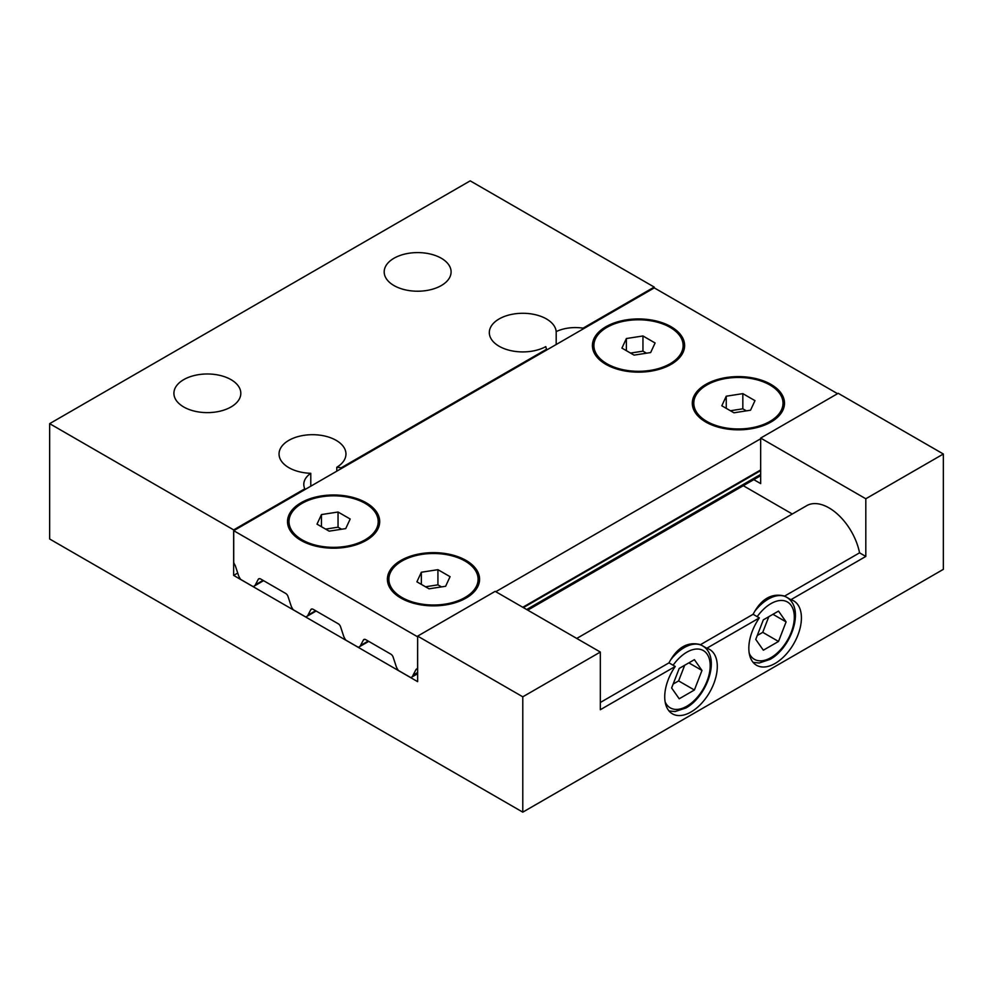 <?xml version="1.0" encoding="UTF-8"?>
<svg xmlns="http://www.w3.org/2000/svg" width="993" height="993" viewBox="0 0 993 993"><rect width="100%" height="100%" fill="white"/><g stroke="black" fill="none" stroke-linecap="round" stroke-linejoin="round"><path stroke-width="1.49" d="M790.9 599.698A37.175 21.461 -60 0 1 793.705 600.889A37.175 21.461 -60 0 1 801.413 617.907A37.175 21.461 -60 0 1 785.178 655.318A37.175 21.461 -60 0 1 756.542 665.273A37.175 21.461 -60 0 1 748.834 648.255A37.175 21.461 -60 0 1 759.347 617.907L753.091 614.295C761.246 598.829 771.76 592.759 784.631 596.085L790.9 599.698L865.809 556.44L859.553 552.828L784.631 596.085M706.78 648.255A37.175 21.461 -60 0 1 709.598 649.447A37.175 21.461 -60 0 1 717.294 666.464A37.175 21.461 -60 0 1 701.07 703.876A37.175 21.461 -60 0 1 672.422 713.83A37.175 21.461 -60 0 1 664.727 696.825A37.175 21.461 -60 0 1 675.24 666.464L668.984 662.852C677.127 647.399 687.64 641.329 700.524 644.643L706.78 648.255L759.347 617.907M310.784 486.198L310.784 473.301A33.452 19.314 180 0 1 288.851 467.666A33.452 19.314 180 0 1 279.045 454.012A33.452 19.314 180 0 1 299.7 436.163A33.452 19.314 180 0 1 336.155 440.346A33.452 19.314 180 0 1 345.961 454.012A33.452 19.314 180 0 1 336.788 467.293A29.74 17.166 180 0 1 341.232 467.777L546.634 349.188A29.74 17.166 180 0 1 545.802 346.619A33.452 19.314 180 0 1 499.131 346.259A33.452 19.314 180 0 1 489.326 332.605A33.452 19.314 180 0 1 509.98 314.756A33.452 19.314 180 0 1 546.448 318.939A33.452 19.314 180 0 1 556.192 331.612L556.192 344.509M336.788 467.293L336.788 471.179M231.021 379.649A33.452 19.314 180 0 1 240.815 393.302A33.452 19.314 180 0 1 220.161 411.152A33.452 19.314 180 0 1 183.705 406.969A33.452 19.314 180 0 1 173.912 393.302A33.452 19.314 180 0 1 194.554 375.453A33.452 19.314 180 0 1 231.021 379.649M441.302 258.242A33.452 19.314 180 0 1 451.095 271.896A33.452 19.314 180 0 1 430.453 289.745A33.452 19.314 180 0 1 393.985 285.562A33.452 19.314 180 0 1 384.192 271.896A33.452 19.314 180 0 1 404.846 254.059A33.452 19.314 180 0 1 441.302 258.242M341.232 467.777L341.232 468.622M556.192 331.612A29.74 17.166 180 0 1 583.052 328.162L583.052 329.006M583.052 328.162L654.213 287.076L654.213 287.92M753.799 479.631L760.663 483.603L760.663 438.074L865.809 498.771L943.35 454.012L943.35 569.349L522.79 812.15L49.65 538.988L49.65 423.651L470.21 180.85L654.213 287.076M49.65 423.651L233.653 529.89L304.801 488.804A29.74 17.166 180 0 1 303.796 484.361A29.74 17.166 180 0 1 310.784 473.301M679.212 668.426L694.392 659.662L701.977 670.449L694.392 690.011L679.212 698.774L671.628 687.975L679.212 668.426M763.332 619.855L778.512 611.092L786.096 621.891L778.512 641.453L763.332 650.204L755.747 639.418L763.332 619.855M673.142 684.065L678.616 680.9L684.698 665.26M694.392 690.011L678.616 680.9M701.977 670.449L688.844 662.865M757.262 635.508L762.736 632.342L768.805 616.703M778.512 641.453L762.736 632.342M786.096 621.891L772.951 614.307M675.24 666.464L600.331 709.722L600.331 652.053L495.184 591.344L417.643 636.116L522.79 696.813L600.331 652.053M522.79 812.15L522.79 696.813M865.809 498.771L865.809 556.44M668.984 662.852L600.331 702.485M753.091 614.295L700.524 644.643M576.747 638.437L806.701 505.673A44.611 25.756 60 0 1 837.31 513.964A44.611 25.756 60 0 1 859.553 552.828M792.29 514.002L743.285 485.701M546.634 350.032L546.634 349.188M304.801 489.648L304.801 488.804M417.643 636.116L417.643 681.645L233.653 575.419L233.653 529.89M233.653 575.419L237.724 573.06M760.663 438.074L838.204 393.302L943.35 454.012M301.003 540.403A46.1 26.612 180 0 1 287.511 521.586A46.1 26.612 180 0 1 315.96 496.996A46.1 26.612 180 0 1 366.194 502.768A46.1 26.612 180 0 1 379.698 521.586A46.1 26.612 180 0 1 351.237 546.175A46.1 26.612 180 0 1 301.003 540.403M290.179 515.702A46.1 26.612 0 0 0 287.585 523.1M365.151 503.377A44.611 25.756 180 0 1 378.209 521.586A44.611 25.756 180 0 1 350.678 545.38A44.611 25.756 180 0 1 302.058 539.795A44.611 25.756 180 0 1 289 521.586A44.611 25.756 180 0 1 316.531 497.791A44.611 25.756 180 0 1 365.151 503.377M378.209 521.586L378.209 524.614A44.611 25.756 180 0 1 377.03 530.51M605.916 364.369A46.1 26.612 180 0 1 592.411 345.552A46.1 26.612 180 0 1 620.873 320.962A46.1 26.612 180 0 1 671.107 326.734A46.1 26.612 180 0 1 684.611 345.552A46.1 26.612 180 0 1 656.15 370.128A46.1 26.612 180 0 1 605.916 364.369M595.08 339.656A46.1 26.612 0 0 0 592.498 347.066M400.899 598.071A46.1 26.612 180 0 1 387.394 579.254A46.1 26.612 180 0 1 415.844 554.665A46.1 26.612 180 0 1 466.077 560.437A46.1 26.612 180 0 1 479.582 579.254A46.1 26.612 180 0 1 451.132 603.843A46.1 26.612 180 0 1 400.899 598.071M390.063 573.358A46.1 26.612 0 0 0 387.469 580.768M705.8 422.037A46.1 26.612 180 0 1 692.307 403.22A46.1 26.612 180 0 1 720.757 378.631A46.1 26.612 180 0 1 770.99 384.403A46.1 26.612 180 0 1 784.495 403.22A46.1 26.612 180 0 1 756.033 427.797A46.1 26.612 180 0 1 705.8 422.037M694.976 397.324A46.1 26.612 0 0 0 692.382 404.734M670.052 327.33A44.611 25.756 180 0 1 683.122 345.552A44.611 25.756 180 0 1 655.579 369.346A44.611 25.756 180 0 1 606.971 363.761A44.611 25.756 180 0 1 593.901 345.552A44.611 25.756 180 0 1 621.444 321.757A44.611 25.756 180 0 1 670.052 327.33M683.122 345.552L683.122 348.58A44.611 25.756 180 0 1 681.943 354.476M465.034 561.045A44.611 25.756 180 0 1 478.092 579.254A44.611 25.756 180 0 1 450.561 603.049A44.611 25.756 180 0 1 401.942 597.463A44.611 25.756 180 0 1 388.884 579.254A44.611 25.756 180 0 1 416.415 555.459A44.611 25.756 180 0 1 465.034 561.045M478.092 579.254L478.092 582.283A44.611 25.756 180 0 1 476.913 588.179M769.935 384.999A44.611 25.756 180 0 1 783.005 403.22A44.611 25.756 180 0 1 755.462 427.002A44.611 25.756 180 0 1 706.855 421.429A44.611 25.756 180 0 1 693.784 403.22A44.611 25.756 180 0 1 721.328 379.425A44.611 25.756 180 0 1 769.935 384.999M783.005 403.22L783.005 406.249A44.611 25.756 180 0 1 781.826 412.132M742.838 393.638L754.978 400.651L750.534 410.221L733.951 412.79L721.812 405.777L726.255 396.207L742.838 393.638L742.838 408.818L730.401 410.742M726.255 396.207L726.255 408.346M746.388 410.866L742.838 408.818M437.925 569.672L450.065 576.685L445.621 586.267L429.038 588.824L416.899 581.824L421.342 572.241L437.925 569.672L437.925 584.852L425.488 586.776M421.342 572.241L421.342 584.38M441.475 586.9L437.925 584.852M642.955 335.969L655.095 342.982L650.651 352.552L634.068 355.122L621.928 348.109L626.372 338.539L642.955 335.969L642.955 351.15L630.518 353.074M626.372 338.539L626.372 350.678M646.505 353.198L642.955 351.15M694.976 412.132A44.611 25.756 180 0 1 693.784 406.249L693.784 403.22M390.063 588.179A44.611 25.756 180 0 1 388.884 582.283L388.884 579.254M595.08 354.476A44.611 25.756 180 0 1 593.901 348.58L593.901 345.552M784.42 404.734A46.1 26.612 0 0 0 781.826 397.324M479.507 580.768A46.1 26.612 0 0 0 476.913 573.358M684.537 347.066A46.1 26.612 0 0 0 681.943 339.656M338.042 512.016L350.181 519.016L345.738 528.599L329.155 531.156L317.015 524.155L321.459 514.573L338.042 512.016L338.042 527.184L325.605 529.108M321.459 514.573L321.459 526.712M341.592 529.232L338.042 527.184M290.179 530.51A44.611 25.756 180 0 1 289 524.614L289 521.586M379.624 523.1A46.1 26.612 0 0 0 377.03 515.702M413.088 675.091L415.955 669.63A3.711 2.147 60 0 1 416.477 669.071A3.711 2.147 60 0 1 416.712 668.972A3.711 2.147 -120 0 0 416.948 668.86A3.711 2.147 -120 0 0 417.594 668.016L417.643 636.823L233.715 530.684L233.715 561.703A3.711 2.147 -120 0 0 234.72 564.657A3.711 2.147 60 0 1 235.478 566.196L238.345 574.972A8.925 5.151 -120 0 0 240.728 579.44L252.992 586.528A8.925 5.151 -120 0 0 254.121 586.143A8.925 5.151 -120 0 0 255.375 584.79L258.242 579.341A3.711 2.147 60 0 1 258.763 578.782A3.711 2.147 60 0 1 260.625 578.969L285.661 593.429A3.711 2.147 60 0 1 288.044 596.545L290.924 605.32A8.925 5.151 -120 0 0 293.295 609.789L305.571 616.876A8.925 5.151 -120 0 0 306.688 616.492A8.925 5.151 -120 0 0 307.942 615.151L310.809 609.69A3.711 2.147 60 0 1 311.343 609.131A3.711 2.147 60 0 1 313.192 609.317L338.241 623.778A3.711 2.147 60 0 1 340.624 626.906L343.491 635.669A8.925 5.151 -120 0 0 345.862 640.137L358.138 647.225A8.925 5.151 -120 0 0 359.255 646.84A8.925 5.151 -120 0 0 360.509 645.5L363.388 640.051A3.711 2.147 60 0 1 363.91 639.48A3.711 2.147 60 0 1 365.772 639.666L390.808 654.126A3.711 2.147 60 0 1 393.191 657.254L396.058 666.018A8.925 5.151 -120 0 0 398.441 670.498L410.705 677.574A8.925 5.151 -120 0 0 411.499 677.263A8.925 5.151 -120 0 0 413.088 675.091L417.643 672.46M526.662 609.516L760.663 474.406M522.777 607.282L760.663 469.937M495.792 591.704L760.663 438.769M837.546 393.687L654.288 287.883L233.715 530.684M786.506 597.165A36.803 21.25 120 0 0 768.284 599.089A36.803 21.25 120 0 0 754.705 611.34M757.212 616.665A33.079 19.103 -60 0 1 770.916 603.645A33.079 19.103 -60 0 1 794.313 617.149A33.079 19.103 -60 0 1 770.916 657.664A33.079 19.103 -60 0 1 749.243 653.332M702.399 645.723A36.803 21.25 120 0 0 684.177 647.647A36.803 21.25 120 0 0 670.598 659.911M673.105 665.236A33.079 19.103 -60 0 1 686.808 652.202A33.079 19.103 -60 0 1 710.194 665.707A33.079 19.103 -60 0 1 686.808 706.234A33.079 19.103 -60 0 1 665.136 701.89M415.955 669.63L417.643 668.661M523.373 607.617L760.663 470.62M255.375 584.79L263.046 580.359M258.242 579.341L259.521 578.609M307.942 615.151L315.613 610.72M310.809 609.69L312.087 608.957M360.509 645.5L368.192 641.068M363.388 640.051L364.654 639.318M753.128 662.393L759.211 663.001L770.146 659.364C791.309 647.672 805.435 608.312 786.692 597.265M669.009 710.951L675.103 711.559L686.039 707.935C707.19 696.23 721.328 656.87 702.572 645.822M411.499 677.263L417.643 673.713M527.742 610.149L760.663 475.672M760.663 470.359L523.15 607.493M417.643 668.401L416.477 669.071M416.948 668.86L417.643 668.463M523.199 607.517L760.663 470.421M254.121 586.143L263.592 580.682M306.688 616.492L316.159 611.03M359.255 646.84L368.726 641.379"/></g></svg>
